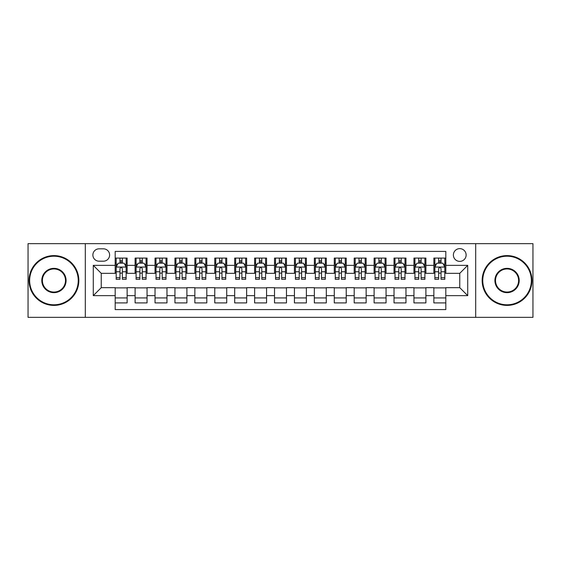 <?xml version="1.0" encoding="UTF-8"?>
<svg xmlns="http://www.w3.org/2000/svg" width="561" height="561" viewBox="0 0 561 561"><rect width="100%" height="100%" fill="white"/><g stroke="black" fill="none" stroke-linecap="round" stroke-linejoin="round"><path stroke-width="0.84" d="M459.754 248.635A6.374 6.374 0 0 0 453.379 255.003A6.374 6.374 0 0 0 459.754 261.377A6.374 6.374 0 0 0 466.128 255.003A6.374 6.374 0 0 0 459.754 248.635M475.686 317.344L532.95 317.344L532.95 243.656L475.686 243.656L475.686 317.344L85.314 317.344L85.314 243.656L28.05 243.656L28.05 317.344L85.314 317.344M445.813 258.095L433.863 258.095L433.863 265.36L425.897 265.36L425.897 273.333L433.863 273.333L433.863 265.36M425.897 265.36L425.897 258.095L413.948 258.095L413.948 265.36L405.975 265.36L405.975 273.333L413.948 273.333L413.948 265.36M405.975 265.36L405.975 258.095L394.025 258.095L394.025 265.36L386.059 265.36L386.059 273.333L394.025 273.333L394.025 265.36M386.059 265.36L386.059 258.095L374.11 258.095L374.11 265.36L366.144 265.36L366.144 273.333L374.11 273.333L374.11 265.36M366.144 265.36L366.144 258.095L354.194 258.095L354.194 265.36L346.228 265.36L346.228 273.333L354.194 273.333L354.194 265.36M346.228 265.36L346.228 258.095L334.279 258.095L334.279 265.36L326.313 265.36L326.313 273.333L334.279 273.333L334.279 265.36M326.313 265.36L326.313 258.095L314.356 258.095L314.356 265.36L306.39 265.36L306.39 273.333L314.356 273.333L314.356 265.36M306.39 265.36L306.39 258.095L294.441 258.095L294.441 265.36L286.475 265.36L286.475 273.333L294.441 273.333L294.441 265.36M286.475 265.36L286.475 258.095L274.525 258.095L274.525 265.36L266.559 265.36L266.559 273.333L274.525 273.333L274.525 265.36M266.559 265.36L266.559 258.095L254.61 258.095L254.61 265.36L246.644 265.36L246.644 273.333L254.61 273.333L254.61 265.36M246.644 265.36L246.644 258.095L234.687 258.095L234.687 265.36L226.721 265.36L226.721 273.333L234.687 273.333L234.687 265.36M226.721 265.36L226.721 258.095L214.772 258.095L214.772 265.36L206.806 265.36L206.806 273.333L214.772 273.333L214.772 265.36M206.806 265.36L206.806 258.095L194.856 258.095L194.856 265.36L186.89 265.36L186.89 273.333L194.856 273.333L194.856 265.36M186.89 265.36L186.89 258.095L174.941 258.095L174.941 265.36L166.975 265.36L166.975 273.333L174.941 273.333L174.941 265.36M166.975 265.36L166.975 258.095L155.025 258.095L155.025 265.36L147.052 265.36L147.052 273.333L155.025 273.333L155.025 265.36M147.052 265.36L147.052 258.095L135.103 258.095L135.103 273.333L127.137 273.333L127.137 258.095L115.187 258.095M115.187 302.905L127.137 302.905L127.137 287.667L135.103 287.667L135.103 302.905L147.052 302.905L147.052 287.667L155.025 287.667L155.025 295.64L147.052 295.64M155.025 295.64L155.025 302.905L166.975 302.905L166.975 287.667L174.941 287.667L174.941 295.64L166.975 295.64M174.941 295.64L174.941 302.905L186.89 302.905L186.89 287.667L194.856 287.667L194.856 295.64L186.89 295.64M194.856 295.64L194.856 302.905L206.806 302.905L206.806 287.667L214.772 287.667L214.772 295.64L206.806 295.64M214.772 295.64L214.772 302.905L226.721 302.905L226.721 287.667L234.687 287.667L234.687 295.64L226.721 295.64M234.687 295.64L234.687 302.905L246.644 302.905L246.644 287.667L254.61 287.667L254.61 295.64L246.644 295.64M254.61 295.64L254.61 302.905L266.559 302.905L266.559 287.667L274.525 287.667L274.525 295.64L266.559 295.64M274.525 295.64L274.525 302.905L286.475 302.905L286.475 287.667L294.441 287.667L294.441 295.64L286.475 295.64M294.441 295.64L294.441 302.905L306.39 302.905L306.39 287.667L314.356 287.667L314.356 295.64L306.39 295.64M314.356 295.64L314.356 302.905L326.313 302.905L326.313 287.667L334.279 287.667L334.279 295.64L326.313 295.64M334.279 295.64L334.279 302.905L346.228 302.905L346.228 287.667L354.194 287.667L354.194 295.64L346.228 295.64M354.194 295.64L354.194 302.905L366.144 302.905L366.144 287.667L374.11 287.667L374.11 295.64L366.144 295.64M374.11 295.64L374.11 302.905L386.059 302.905L386.059 287.667L394.025 287.667L394.025 295.64L386.059 295.64M394.025 295.64L394.025 302.905L405.975 302.905L405.975 287.667L413.948 287.667L413.948 295.64L405.975 295.64M413.948 295.64L413.948 302.905L425.897 302.905L425.897 287.667L433.863 287.667L433.863 295.64L425.897 295.64M99.052 261.181L103.434 261.181A6.171 6.171 0 0 0 109.612 255.003A6.171 6.171 0 0 0 103.434 248.832L99.052 248.832A6.171 6.171 0 0 0 92.881 255.003A6.171 6.171 0 0 0 99.052 261.181M475.686 243.656L85.314 243.656M445.813 265.36L445.813 251.419L115.187 251.419L115.187 273.333L101.246 273.333L101.246 287.667L115.187 287.667L115.187 309.581L445.813 309.581L445.813 287.667L459.754 287.667L459.754 273.333L445.813 273.333L445.813 265.36L467.72 265.36L467.72 295.64L445.813 295.64M115.187 295.64L93.28 295.64L93.28 265.36L115.187 265.36M433.863 295.64L433.863 302.905L445.813 302.905M115.187 263.074L116.183 263.074M119.97 263.074L122.361 263.074M126.141 263.074L127.137 263.074M115.187 273.13L116.183 273.13M119.97 273.13L122.361 273.13M126.141 273.13L127.137 273.13M115.187 287.87L127.137 287.87M115.187 297.926L127.137 297.926M135.103 273.13L136.099 273.13M139.885 273.13L142.277 273.13M146.056 273.13L147.052 273.13M135.103 263.074L136.099 263.074M139.885 263.074L142.277 263.074M146.056 263.074L147.052 263.074M135.103 287.87L147.052 287.87M135.103 297.926L147.052 297.926M155.025 287.87L166.975 287.87M155.025 297.926L166.975 297.926M155.025 263.074L156.021 263.074M159.801 263.074L162.192 263.074M165.979 263.074L166.975 263.074M155.025 273.13L156.021 273.13M159.801 273.13L162.192 273.13M165.979 273.13L166.975 273.13M174.941 287.87L186.89 287.87M174.941 297.926L186.89 297.926M174.941 263.074L175.937 263.074M179.716 263.074L182.108 263.074M185.894 263.074L186.89 263.074M174.941 273.13L175.937 273.13M179.716 273.13L182.108 273.13M185.894 273.13L186.89 273.13M194.856 287.87L206.806 287.87M194.856 297.926L206.806 297.926M194.856 263.074L195.852 263.074M199.639 263.074L202.023 263.074M205.81 263.074L206.806 263.074M194.856 273.13L195.852 273.13M199.639 273.13L202.023 273.13M205.81 273.13L206.806 273.13M214.772 287.87L226.721 287.87M214.772 297.926L226.721 297.926M214.772 263.074L215.768 263.074M219.554 263.074L221.946 263.074M225.725 263.074L226.721 263.074M214.772 273.13L215.768 273.13M219.554 273.13L221.946 273.13M225.725 273.13L226.721 273.13M234.687 287.87L246.644 287.87M234.687 297.926L246.644 297.926M234.687 263.074L235.683 263.074M239.47 263.074L241.861 263.074M245.648 263.074L246.644 263.074M234.687 273.13L235.683 273.13M239.47 273.13L241.861 273.13M245.648 273.13L246.644 273.13M254.61 287.87L266.559 287.87M254.61 297.926L266.559 297.926M254.61 263.074L255.606 263.074M259.385 263.074L261.777 263.074M265.563 263.074L266.559 263.074M254.61 273.13L255.606 273.13M259.385 273.13L261.777 273.13M265.563 273.13L266.559 273.13M274.525 287.87L286.475 287.87M274.525 297.926L286.475 297.926M274.525 263.074L275.521 263.074M279.308 263.074L281.692 263.074M285.479 263.074L286.475 263.074M274.525 273.13L275.521 273.13M279.308 273.13L281.692 273.13M285.479 273.13L286.475 273.13M294.441 287.87L306.39 287.87M294.441 297.926L306.39 297.926M294.441 263.074L295.437 263.074M299.223 263.074L301.615 263.074M305.394 263.074L306.39 263.074M294.441 273.13L295.437 273.13M299.223 273.13L301.615 273.13M305.394 273.13L306.39 273.13M314.356 287.87L326.313 287.87M314.356 297.926L326.313 297.926M314.356 263.074L315.352 263.074M319.139 263.074L321.53 263.074M325.317 263.074L326.313 263.074M314.356 273.13L315.352 273.13M319.139 273.13L321.53 273.13M325.317 273.13L326.313 273.13M334.279 287.87L346.228 287.87M334.279 297.926L346.228 297.926M334.279 263.074L335.275 263.074M339.054 263.074L341.446 263.074M345.232 263.074L346.228 263.074M334.279 273.13L335.275 273.13M339.054 273.13L341.446 273.13M345.232 273.13L346.228 273.13M354.194 287.87L366.144 287.87M354.194 297.926L366.144 297.926M354.194 263.074L355.19 263.074M358.977 263.074L361.361 263.074M365.148 263.074L366.144 263.074M354.194 273.13L355.19 273.13M358.977 273.13L361.361 273.13M365.148 273.13L366.144 273.13M374.11 287.87L386.059 287.87M374.11 297.926L386.059 297.926M374.11 263.074L375.106 263.074M378.892 263.074L381.284 263.074M385.063 263.074L386.059 263.074M374.11 273.13L375.106 273.13M378.892 273.13L381.284 273.13M385.063 273.13L386.059 273.13M394.025 287.87L405.975 287.87M394.025 297.926L405.975 297.926M394.025 263.074L395.021 263.074M398.808 263.074L401.199 263.074M404.979 263.074L405.975 263.074M394.025 273.13L395.021 273.13M398.808 273.13L401.199 273.13M404.979 273.13L405.975 273.13M413.948 287.87L425.897 287.87M413.948 297.926L425.897 297.926M413.948 263.074L414.944 263.074M418.723 263.074L421.115 263.074M424.901 263.074L425.897 263.074M413.948 273.13L414.944 273.13M418.723 273.13L421.115 273.13M424.901 273.13L425.897 273.13M433.863 287.87L445.813 287.87M433.863 297.926L445.813 297.926M433.863 263.074L434.859 263.074M438.639 263.074L441.03 263.074M444.817 263.074L445.813 263.074M433.863 273.13L434.859 273.13M438.639 273.13L441.03 273.13M444.817 273.13L445.813 273.13M101.246 273.333L93.28 265.36M101.246 287.667L93.28 295.64M467.72 265.36L459.754 273.333M467.72 295.64L459.754 287.667M122.361 260.683L119.97 260.683M126.141 277.681L122.361 277.681L122.361 279.308L126.141 279.308L126.141 267.155L124.149 263.172L118.175 263.172L116.183 267.155L116.183 279.308L119.97 279.308L119.97 277.681L116.183 277.681M116.183 267.155L116.183 258.095M126.141 267.155L126.141 258.095M119.97 263.172L119.97 258.095M122.361 258.095L122.361 263.172M122.361 277.681L122.361 268.649C121.562 267.113 120.762 267.113 119.97 268.649L119.97 277.681M53.94 256.202A24.298 24.298 0 0 0 29.642 280.5A24.298 24.298 0 0 0 53.94 304.798A24.298 24.298 0 0 0 78.238 280.5A24.298 24.298 0 0 0 53.94 256.202M53.94 305.394A24.894 24.894 0 0 1 29.046 280.5A24.894 24.894 0 0 1 53.94 255.606A24.894 24.894 0 0 1 78.842 280.5A24.894 24.894 0 0 1 53.94 305.394M53.94 268.347A12.153 12.153 0 0 1 66.093 280.5A12.153 12.153 0 0 1 53.94 292.653A12.153 12.153 0 0 1 41.795 280.5A12.153 12.153 0 0 1 53.94 268.347M53.94 292.05A11.55 11.55 0 0 0 65.497 280.5A11.55 11.55 0 0 0 53.94 268.95A11.55 11.55 0 0 0 42.391 280.5A11.55 11.55 0 0 0 53.94 292.05M507.06 256.202A24.298 24.298 0 0 0 482.762 280.5A24.298 24.298 0 0 0 507.06 304.798A24.298 24.298 0 0 0 531.358 280.5A24.298 24.298 0 0 0 507.06 256.202M507.06 305.394A24.894 24.894 0 0 1 482.158 280.5A24.894 24.894 0 0 1 507.06 255.606A24.894 24.894 0 0 1 531.954 280.5A24.894 24.894 0 0 1 507.06 305.394M507.06 268.347A12.153 12.153 0 0 1 519.206 280.5A12.153 12.153 0 0 1 507.06 292.653A12.153 12.153 0 0 1 494.907 280.5A12.153 12.153 0 0 1 507.06 268.347M507.06 292.05A11.55 11.55 0 0 0 518.609 280.5A11.55 11.55 0 0 0 507.06 268.95A11.55 11.55 0 0 0 495.503 280.5A11.55 11.55 0 0 0 507.06 292.05M142.277 260.683L139.885 260.683M146.056 277.681L142.277 277.681L142.277 279.308L146.056 279.308L146.056 267.155L144.065 263.172L138.09 263.172L136.099 267.155L136.099 279.308L139.885 279.308L139.885 277.681L136.099 277.681M136.099 267.155L136.099 258.095M146.056 267.155L146.056 258.095M139.885 263.172L139.885 258.095M142.277 258.095L142.277 263.172M142.277 277.681L142.277 268.649C141.477 267.113 140.685 267.113 139.885 268.649L139.885 277.681M162.192 260.683L159.801 260.683M165.979 277.681L162.192 277.681L162.192 279.308L165.979 279.308L165.979 267.155L163.987 263.172L158.013 263.172L156.021 267.155L156.021 279.308L159.801 279.308L159.801 277.681L156.021 277.681M156.021 267.155L156.021 258.095M165.979 267.155L165.979 258.095M159.801 263.172L159.801 258.095M162.192 258.095L162.192 263.172M162.192 277.681L162.192 268.649C161.4 267.113 160.6 267.113 159.801 268.649L159.801 277.681M182.108 260.683L179.716 260.683M185.894 277.681L182.108 277.681L182.108 279.308L185.894 279.308L185.894 267.155L183.903 263.172L177.928 263.172L175.937 267.155L175.937 279.308L179.716 279.308L179.716 277.681L175.937 277.681M175.937 267.155L175.937 258.095M185.894 267.155L185.894 258.095M179.716 263.172L179.716 258.095M182.108 258.095L182.108 263.172M182.108 277.681L182.108 268.649C181.315 267.113 180.516 267.113 179.716 268.649L179.716 277.681M202.023 260.683L199.639 260.683M205.81 277.681L202.023 277.681L202.023 279.308L205.81 279.308L205.81 267.155L203.818 263.172L197.844 263.172L195.852 267.155L195.852 279.308L199.639 279.308L199.639 277.681L195.852 277.681M195.852 267.155L195.852 258.095M205.81 267.155L205.81 258.095M199.639 263.172L199.639 258.095M202.023 258.095L202.023 263.172M202.023 277.681L202.023 268.649C201.231 267.113 200.431 267.113 199.639 268.649L199.639 277.681M221.946 260.683L219.554 260.683M225.725 277.681L221.946 277.681L221.946 279.308L225.725 279.308L225.725 267.155L223.734 263.172L217.759 263.172L215.768 267.155L215.768 279.308L219.554 279.308L219.554 277.681L215.768 277.681M215.768 267.155L215.768 258.095M225.725 267.155L225.725 258.095M219.554 263.172L219.554 258.095M221.946 258.095L221.946 263.172M221.946 277.681L221.946 268.649C221.146 267.113 220.354 267.113 219.554 268.649L219.554 277.681M241.861 260.683L239.47 260.683M245.648 277.681L241.861 277.681L241.861 279.308L245.648 279.308L245.648 267.155L243.656 263.172L237.675 263.172L235.683 267.155L235.683 279.308L239.47 279.308L239.47 277.681L235.683 277.681M235.683 267.155L235.683 258.095M245.648 267.155L245.648 258.095M239.47 263.172L239.47 258.095M241.861 258.095L241.861 263.172M241.861 277.681L241.861 268.649C241.062 267.113 240.269 267.113 239.47 268.649L239.47 277.681M261.777 260.683L259.385 260.683M265.563 277.681L261.777 277.681L261.777 279.308L265.563 279.308L265.563 267.155L263.572 263.172L257.597 263.172L255.606 267.155L255.606 279.308L259.385 279.308L259.385 277.681L255.606 277.681M255.606 267.155L255.606 258.095M265.563 267.155L265.563 258.095M259.385 263.172L259.385 258.095M261.777 258.095L261.777 263.172M261.777 277.681L261.777 268.649C260.984 267.113 260.185 267.113 259.385 268.649L259.385 277.681M281.692 260.683L279.308 260.683M285.479 277.681L281.692 277.681L281.692 279.308L285.479 279.308L285.479 267.155L283.487 263.172L277.513 263.172L275.521 267.155L275.521 279.308L279.308 279.308L279.308 277.681L275.521 277.681M275.521 267.155L275.521 258.095M285.479 267.155L285.479 258.095M279.308 263.172L279.308 258.095M281.692 258.095L281.692 263.172M281.692 277.681L281.692 268.649C280.9 267.113 280.1 267.113 279.308 268.649L279.308 277.681M301.615 260.683L299.223 260.683M305.394 277.681L301.615 277.681L301.615 279.308L305.394 279.308L305.394 267.155L303.403 263.172L297.428 263.172L295.437 267.155L295.437 279.308L299.223 279.308L299.223 277.681L295.437 277.681M295.437 267.155L295.437 258.095M305.394 267.155L305.394 258.095M299.223 263.172L299.223 258.095M301.615 258.095L301.615 263.172M301.615 277.681L301.615 268.649C300.815 267.113 300.023 267.113 299.223 268.649L299.223 277.681M321.53 260.683L319.139 260.683M325.317 277.681L321.53 277.681L321.53 279.308L325.317 279.308L325.317 267.155L323.325 263.172L317.344 263.172L315.352 267.155L315.352 279.308L319.139 279.308L319.139 277.681L315.352 277.681M315.352 267.155L315.352 258.095M325.317 267.155L325.317 258.095M319.139 263.172L319.139 258.095M321.53 258.095L321.53 263.172M321.53 277.681L321.53 268.649C320.731 267.113 319.938 267.113 319.139 268.649L319.139 277.681M341.446 260.683L339.054 260.683M345.232 277.681L341.446 277.681L341.446 279.308L345.232 279.308L345.232 267.155L343.241 263.172L337.266 263.172L335.275 267.155L335.275 279.308L339.054 279.308L339.054 277.681L335.275 277.681M335.275 267.155L335.275 258.095M345.232 267.155L345.232 258.095M339.054 263.172L339.054 258.095M341.446 258.095L341.446 263.172M341.446 277.681L341.446 268.649C340.653 267.113 339.854 267.113 339.054 268.649L339.054 277.681M361.361 260.683L358.977 260.683M365.148 277.681L361.361 277.681L361.361 279.308L365.148 279.308L365.148 267.155L363.156 263.172L357.182 263.172L355.19 267.155L355.19 279.308L358.977 279.308L358.977 277.681L355.19 277.681M355.19 267.155L355.19 258.095M365.148 267.155L365.148 258.095M358.977 263.172L358.977 258.095M361.361 258.095L361.361 263.172M361.361 277.681L361.361 268.649C360.569 267.113 359.769 267.113 358.977 268.649L358.977 277.681M381.284 260.683L378.892 260.683M385.063 277.681L381.284 277.681L381.284 279.308L385.063 279.308L385.063 267.155L383.072 263.172L377.097 263.172L375.106 267.155L375.106 279.308L378.892 279.308L378.892 277.681L375.106 277.681M375.106 267.155L375.106 258.095M385.063 267.155L385.063 258.095M378.892 263.172L378.892 258.095M381.284 258.095L381.284 263.172M381.284 277.681L381.284 268.649C380.484 267.113 379.692 267.113 378.892 268.649L378.892 277.681M401.199 260.683L398.808 260.683M404.979 277.681L401.199 277.681L401.199 279.308L404.979 279.308L404.979 267.155L402.987 263.172L397.013 263.172L395.021 267.155L395.021 279.308L398.808 279.308L398.808 277.681L395.021 277.681M395.021 267.155L395.021 258.095M404.979 267.155L404.979 258.095M398.808 263.172L398.808 258.095M401.199 258.095L401.199 263.172M401.199 277.681L401.199 268.649C400.4 267.113 399.607 267.113 398.808 268.649L398.808 277.681M421.115 260.683L418.723 260.683M424.901 277.681L421.115 277.681L421.115 279.308L424.901 279.308L424.901 267.155L422.91 263.172L416.935 263.172L414.944 267.155L414.944 279.308L418.723 279.308L418.723 277.681L414.944 277.681M414.944 267.155L414.944 258.095M424.901 267.155L424.901 258.095M418.723 263.172L418.723 258.095M421.115 258.095L421.115 263.172M421.115 277.681L421.115 268.649C420.322 267.113 419.523 267.113 418.723 268.649L418.723 277.681M441.03 260.683L438.639 260.683M444.817 277.681L441.03 277.681L441.03 279.308L444.817 279.308L444.817 267.155L442.825 263.172L436.851 263.172L434.859 267.155L434.859 279.308L438.639 279.308L438.639 277.681L434.859 277.681M434.859 267.155L434.859 258.095M444.817 267.155L444.817 258.095M438.639 263.172L438.639 258.095M441.03 258.095L441.03 263.172M441.03 277.681L441.03 268.649C440.238 267.113 439.438 267.113 438.639 268.649L438.639 277.681M135.103 295.64L127.137 295.64M135.103 265.36L127.137 265.36M126.092 267.057L116.232 267.057M116.183 264.266L117.628 264.266M124.696 264.266L126.141 264.266M119.97 271.769L116.183 271.769M126.141 271.769L122.361 271.769M122.361 261.952L119.97 261.952M146.007 267.057L136.148 267.057M136.099 264.266L137.543 264.266M144.619 264.266L146.056 264.266M139.885 271.769L136.099 271.769M146.056 271.769L142.277 271.769M142.277 261.952L139.885 261.952M165.93 267.057L156.07 267.057M156.021 264.266L157.459 264.266M164.534 264.266L165.979 264.266M159.801 271.769L156.021 271.769M165.979 271.769L162.192 271.769M162.192 261.952L159.801 261.952M185.845 267.057L175.986 267.057M175.937 264.266L177.381 264.266M184.45 264.266L185.894 264.266M179.716 271.769L175.937 271.769M185.894 271.769L182.108 271.769M182.108 261.952L179.716 261.952M205.761 267.057L195.901 267.057M195.852 264.266L197.297 264.266M204.365 264.266L205.81 264.266M199.639 271.769L195.852 271.769M205.81 271.769L202.023 271.769M202.023 261.952L199.639 261.952M225.676 267.057L215.817 267.057M215.768 264.266L217.212 264.266M224.281 264.266L225.725 264.266M219.554 271.769L215.768 271.769M225.725 271.769L221.946 271.769M221.946 261.952L219.554 261.952M245.592 267.057L235.739 267.057M235.683 264.266L237.128 264.266M244.203 264.266L245.648 264.266M239.47 271.769L235.683 271.769M245.648 271.769L241.861 271.769M241.861 261.952L239.47 261.952M265.514 267.057L255.655 267.057M255.606 264.266L257.05 264.266M264.119 264.266L265.563 264.266M259.385 271.769L255.606 271.769M265.563 271.769L261.777 271.769M261.777 261.952L259.385 261.952M285.43 267.057L275.57 267.057M275.521 264.266L276.966 264.266M284.034 264.266L285.479 264.266M279.308 271.769L275.521 271.769M285.479 271.769L281.692 271.769M281.692 261.952L279.308 261.952M305.345 267.057L295.486 267.057M295.437 264.266L296.881 264.266M303.95 264.266L305.394 264.266M299.223 271.769L295.437 271.769M305.394 271.769L301.615 271.769M301.615 261.952L299.223 261.952M325.261 267.057L315.408 267.057M315.352 264.266L316.797 264.266M323.872 264.266L325.317 264.266M319.139 271.769L315.352 271.769M325.317 271.769L321.53 271.769M321.53 261.952L319.139 261.952M345.183 267.057L335.324 267.057M335.275 264.266L336.719 264.266M343.788 264.266L345.232 264.266M339.054 271.769L335.275 271.769M345.232 271.769L341.446 271.769M341.446 261.952L339.054 261.952M365.099 267.057L355.239 267.057M355.19 264.266L356.635 264.266M363.703 264.266L365.148 264.266M358.977 271.769L355.19 271.769M365.148 271.769L361.361 271.769M361.361 261.952L358.977 261.952M385.014 267.057L375.155 267.057M375.106 264.266L376.55 264.266M383.619 264.266L385.063 264.266M378.892 271.769L375.106 271.769M385.063 271.769L381.284 271.769M381.284 261.952L378.892 261.952M404.93 267.057L395.07 267.057M395.021 264.266L396.466 264.266M403.541 264.266L404.979 264.266M398.808 271.769L395.021 271.769M404.979 271.769L401.199 271.769M401.199 261.952L398.808 261.952M424.852 267.057L414.993 267.057M414.944 264.266L416.381 264.266M423.457 264.266L424.901 264.266M418.723 271.769L414.944 271.769M424.901 271.769L421.115 271.769M421.115 261.952L418.723 261.952M444.768 267.057L434.908 267.057M434.859 264.266L436.304 264.266M443.372 264.266L444.817 264.266M438.639 271.769L434.859 271.769M444.817 271.769L441.03 271.769M441.03 261.952L438.639 261.952"/></g></svg>
